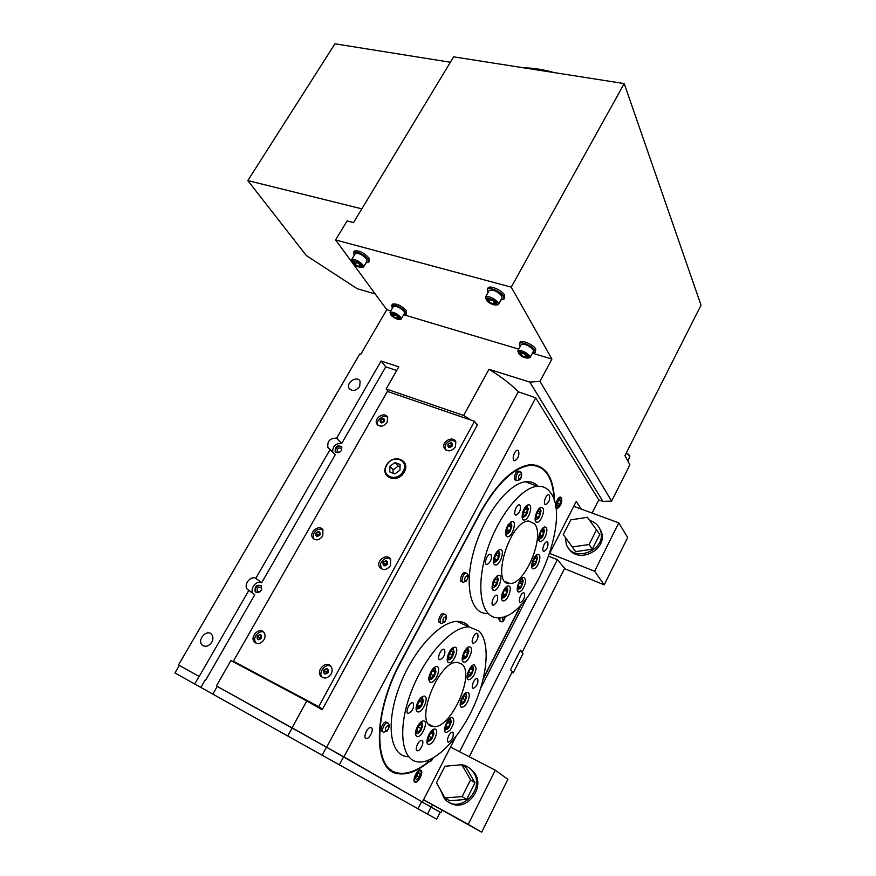 <?xml version="1.0" encoding="UTF-8"?>
<svg xmlns="http://www.w3.org/2000/svg" width="876" height="876" viewBox="0 0 876 876"><rect width="100%" height="100%" fill="white"/><g stroke="black" fill="none" stroke-linecap="round" stroke-linejoin="round"><path stroke-width="1.31" d="M375.246 293.975L357.145 288.675L306.315 255.54L247.809 180.576L334.96 43.8L450.352 62.251M611.634 501.116L629.899 464.838L624.938 455.63L701.03 305.176L624.205 83.581L453.615 56.841L353.532 222.603L347.104 220.949L335.596 239.936L511.234 287.131L551.902 359.04L539.955 381.367L529.805 382.089L602.907 501.39L611.634 501.116L539.955 381.367M524.056 67.879C533.287 67.923 543.295 69.5 554.092 72.588M626.252 453.034L629.932 456.067L627.906 461.148M626.384 452.782L629.11 455.049M624.205 83.581L511.234 287.131M535.356 352.163L535.729 348.966C533.55 344.684 521.669 339.549 520.125 342.198L519.939 342.549M369.004 261.858L368.982 257.971C363.529 252.408 358.656 250.109 354.375 251.051L354.079 251.532M504.171 298.738L504.51 295.048C502.068 290.295 489.947 284.996 488.096 287.854L487.822 288.335M406.344 314.024L406.409 310.651C401.186 305.483 396.532 303.315 392.459 304.158L392.24 304.519M390.805 310.881L386.765 309.677L335.596 239.936M403.945 314.812L518.734 349.13M532.4 353.214L551.902 359.04M403.65 314.769L406.135 314.375L405.665 311.933C400.441 306.775 395.788 304.607 391.703 305.439L392.382 308.177M401.274 318.875L404.471 313.356L404.099 311.473C400.08 307.498 396.5 305.834 393.368 306.48L393.204 306.764M398.81 319.357L401.12 319.149L400.748 317.276C396.708 313.323 393.127 311.648 390.006 312.272L390.805 314.67M399.292 317.605C396.051 313.137 386.502 311.703 392.514 316.554L395.678 318.514C399.095 319.85 400.299 319.543 399.292 317.605M393.729 314.364L391.868 314.583L393.324 316.586L396.631 318.349L398.503 318.141L397.047 316.148L393.729 314.364M394.408 314.725L393.324 316.586M397.529 316.805L396.631 318.349M500.941 299.953L503.908 299.209L503.689 296.515C501.247 291.774 489.126 286.474 487.275 289.31L487.932 292.704M498.51 304.311L501.981 298.081L501.817 296C497.371 291.237 493.166 289.398 489.18 290.46L488.972 290.843M495.05 305.067L498.313 304.673L498.137 302.614C493.67 297.873 489.454 296.022 485.501 297.052L486.673 300.402M496.429 302.986C494.053 298.946 484.056 296.176 486.574 300.249C488.939 304.246 498.849 307.038 496.429 302.986M493.911 301.322L490.089 299.285L487.68 299.592L489.082 301.902L492.87 303.928L495.29 303.644L493.911 301.322M490.44 299.472L489.082 301.902M494.119 301.683L492.87 303.928M366.048 262.756L368.73 262.329L368.183 259.318C362.719 253.766 357.846 251.467 353.565 252.398L354.156 255.485M363.573 266.917L366.967 261.19L366.551 258.88C362.346 254.609 358.602 252.835 355.306 253.558L355.087 253.93M360.693 267.465L363.354 267.279L362.916 264.979C358.7 260.73 354.944 258.946 351.67 259.635L352.524 262.471M361.383 265.34C358.558 261.398 349.885 259 352.842 262.964C355.656 266.862 364.263 269.282 361.383 265.34M358.985 263.775L355.448 261.88L353.586 262.263L355.229 264.53L358.744 266.403L360.627 266.03L358.985 263.775M356.477 262.439L355.229 264.53M359.718 264.782L358.744 266.403M532.433 353.148L535.17 352.491L534.973 350.356C532.794 346.086 520.902 340.939 519.369 343.589L520.136 346.557M530.1 357.474L533.342 351.473L533.188 349.82C528.929 345.429 524.932 343.699 521.187 344.618L521.045 344.881M527.21 358.12L529.958 357.726L529.794 356.094C525.523 351.714 521.527 349.973 517.793 350.86L518.833 353.619M528.184 356.412C526.115 352.875 516.61 350.039 518.811 353.597C520.891 357.101 530.308 359.959 528.184 356.412M522.271 352.973L519.928 353.094L521.143 355.13L524.702 357.025L527.056 356.904L525.841 354.879L522.271 352.973M522.304 352.995L521.143 355.13M525.852 354.9L524.702 357.025M455.75 736.869L422.418 801.989L326.617 747.261L518.329 391.769C510.905 384.181 501.127 376.691 488.994 369.289L463.634 415.443L386.152 388.955L398.799 366.814L381.115 361.022L336.647 438.131C329.913 438.077 327.011 441.241 327.952 447.636L330.121 449.465L255.814 578.313C250.558 575.412 243.265 584.741 247.317 589.209L248.828 590.413L199.202 676.469L178.463 665.004L199.202 676.469M488.994 369.289L529.805 382.089M386.765 309.677L360.748 354.353L359.74 354.024L178.463 665.004M211.773 642.217C213.361 639.141 213.295 636.523 211.598 634.355C206.889 628.716 196.859 639.83 202.082 644.911C205.411 647.342 208.641 646.444 211.773 642.217M359.675 386.491L360.113 381.268C357.375 375.18 345.768 382.527 349.086 388.243C352.294 391.638 355.82 391.046 359.675 386.491M261.311 590.205L261.3 585.825C256.515 584.314 254.478 586.252 255.19 591.65C257.248 593.337 259.285 592.855 261.311 590.205M341.585 450.308L341.793 446.826C337.501 444.734 335.3 446.267 335.18 451.425C337.172 453.45 339.319 453.078 341.585 450.308M476.084 423.48L477.584 424.531L477.267 425.123L322.193 709.757L306.775 700.986L292.047 727.803L216.383 685.963L343.666 756.722L421.652 801.562L417.972 808.756L200.845 687.419L205.181 679.885M477.584 424.531L476.599 424.203M396.697 370.493L385.747 366.869L341.706 443.486C335.574 443.168 332.584 446.059 332.727 452.158M330.121 449.465L335.234 454.753L261.683 582.715C256.46 579.824 249.233 589.088 253.263 593.534L253.525 593.829M248.828 590.413L254.774 594.738L205.674 680.159M233.366 661.205L322.565 709.1L477.278 425.123L474.507 421.301L387.389 391.43L233.366 661.205L318.7 706.669L474.507 421.301M422.418 801.989L421.652 801.573M326.617 747.261L292.047 727.803M261.683 582.715L255.814 578.313M341.706 443.486L336.647 438.131M385.747 366.869L381.115 361.022M388.451 391.791L386.152 388.955M463.634 415.443L471.157 420.162M343.929 756.853L535.729 397.868L518.329 391.769M581.27 509.076L576.244 501.4L550.128 552.438M526.629 598.352L480.76 687.999M450.527 747.053L495.279 770.201L507.872 779.333L481.69 832.2L432.558 804.781L431.364 807.135L440.924 812.632L421.575 801.726L431.364 807.135M432.558 804.781L423.546 799.799M573.736 506.306L618.752 522.862L627.676 537.525L604.221 584.861L565.075 568.885L557.377 559.654L459.571 751.728M557.377 559.654L548.869 556.282M495.279 770.201L468.244 824.371L423.59 799.7M469.361 767.967L473.796 771.997C487.023 787.371 465.057 814.242 449.005 802.164M453.932 765.449L461.74 764.748M461.915 764.781C466.196 765.504 469.722 767.606 472.493 771.099C487.352 788.641 458.728 816.498 444.34 798.441L440.015 789.013M445.008 797.959L449.607 800.752L466.634 799.394L474.978 782.783L466.284 767.792L461.86 764.737L444.92 766.259L436.511 782.739L445.008 797.959L462.156 796.58L470.587 779.837L474.978 782.783M462.156 796.58L466.634 799.394M470.587 779.837L461.86 764.737M481.69 832.2L468.244 824.371M618.752 522.862L594.618 571.229L549.789 553.49M599.217 527.735L601.254 531.612C608.492 549.383 577.93 564.823 568.601 548.223M589.789 520.519C594.968 522.074 598.483 525.293 600.323 530.177C608.064 549.613 573.123 564.056 566.345 544.39L565.294 537.448M563.257 534.59L575.642 551.628L592.307 549.208L599.753 534.36L587.358 517.311L570.78 519.873L563.257 534.59L572.313 546.974L589.099 544.511L596.622 529.564M589.099 544.511L592.307 549.208M572.313 546.974L575.642 551.628M604.221 584.861L594.618 571.229M512.197 671.914L513.226 672.899L523.06 653.463L521.231 651.591L522.26 652.051L520.41 650.167L510.478 669.757L512.372 671.574L469.24 756.733M442.106 810.3L440.924 812.632M521.231 651.591L520.213 650.561M564.659 568.338L522.26 652.051M592.11 513.062L598.779 499.9L535.729 397.868M561.483 497.634L560.432 497.075C557.026 496.966 553.588 509.055 557.147 508.606C560.848 506.164 562.293 502.506 561.483 497.634M518.581 450.877L517.42 450.297C514.059 450.341 511.321 461.236 514.803 460.699C518.22 458.52 519.479 455.246 518.581 450.877M371.38 727.77L370.811 727.562C367.241 726.85 362.533 738.282 366.321 738.479C369.53 739.169 374.216 729.237 371.38 727.77M483.245 678.999L521.505 604.287M554.574 501.893C553.796 477.289 545.737 464.882 530.374 464.674C513.664 466.886 496.856 482.994 479.938 512.997L400.639 661.785C372.3 713.261 372.847 772.303 398.788 773.782C407.877 774.888 418.005 770.836 429.163 761.616M420.907 770.245L420.436 770.081C416.866 769.227 411.446 781.95 415.268 782.213C418.531 783.045 423.864 771.712 420.907 770.245M306.775 700.986L230.914 660.537L216.383 685.963M391.003 770.705L394.112 771.679M538.74 466.612L536.167 465.09M535.97 465.714L533.188 464.652M388.451 768.58L391.342 770.081M554.201 500.546C553.063 477.179 545.08 465.43 530.243 465.309C513.654 467.499 496.955 483.486 480.168 513.27L400.912 662.004C372.804 713.086 373.329 771.679 399.084 773.147C407.931 774.231 417.786 770.365 428.649 761.551M386.743 722.404L386.031 722.032C382.998 721.441 379.012 731.274 382.221 731.416L382.976 731.81M465.495 572.871L464.707 572.532C461.74 572.313 458.717 581.872 461.816 581.653L462.517 581.949M518.942 471.365L518.154 471.08C515.274 471.069 512.799 480.475 515.778 480.059L516.479 480.311M468.178 625.606C465.452 622.967 462.123 621.566 458.192 621.413C440.869 620.317 413.33 649.696 399.576 686.094C385.604 722.47 389.7 754.762 406.814 756.579L408.249 756.722M538.127 486.279C535.006 482.972 531.152 481.439 526.542 481.69C509.657 482.293 485.074 513.04 474.529 548.529C463.776 584.029 470.094 613.474 486.585 613.463L487.855 613.441M483.508 677.893L520.87 604.966M498.564 617.755L499.462 620.865L500.273 621.215M443.891 613.89L443.114 613.55C440.124 613.233 436.85 622.847 439.993 622.726L440.705 623.044M550.675 492.86C547.445 488.184 543.12 486.005 537.711 486.3C521.121 487.001 496.791 517.771 486.224 553.194C475.46 588.617 481.504 617.898 497.699 617.766C530.013 620.482 572.148 520.059 550.675 492.86M534.59 523.87L528.852 521.056C509.876 520.213 490.133 585.486 509.832 583.493C525.151 584.741 545.299 536.002 534.59 523.87M527.637 505.058C522.961 506.886 519.851 520.64 524.242 520.015C528.962 520.147 533.495 504.193 528.557 504.817L527.637 505.058M508.069 524.746C504.773 531.371 504.642 535.389 507.653 536.813C512.515 536.988 517.234 520.815 512.142 521.395L508.069 524.746M493.779 558.22C492.903 562.436 493.484 564.692 495.52 564.998C500.382 565.272 505.332 549.099 500.229 549.58C497.502 550.237 495.356 553.117 493.779 558.22M492.071 588.552L493.965 590.49C498.696 590.851 503.799 574.875 498.827 575.269C494.36 577.437 492.115 581.861 492.071 588.552M503.393 600.881L503.459 600.881C508.003 601.264 513.106 585.617 508.321 585.956C503.842 585.584 498.74 601.056 503.393 600.881M521.724 590.49C525.983 584.018 526.662 579.66 523.771 577.404C519.402 577.065 514.464 592.428 519.052 592.056L521.724 590.49M538.598 563.18C540.47 557.935 540.273 554.979 538.028 554.289C533.725 554.026 528.995 569.258 533.506 568.831C535.313 568.557 537.01 566.673 538.598 563.18M546.854 531.097C546.996 528.425 546.361 527.045 544.949 526.969C540.58 526.794 536.035 542.124 540.591 541.609C543.744 540.426 545.836 536.922 546.854 531.097M547.774 542.135L546.963 541.729C544.116 541.587 541.05 551.694 544.029 551.376C547.226 549.274 548.475 546.197 547.774 542.135M491.064 554.617L490.133 554.201C486.815 554.026 483.486 564.932 486.946 564.604C490.648 562.326 492.016 558.997 491.064 554.617M520.147 505.299L519.129 504.806C515.898 504.751 512.876 515.515 516.249 515.088C519.709 512.887 521.001 509.613 520.147 505.299M524.385 593.118L523.662 592.767C520.804 592.526 517.475 602.666 520.475 602.458C523.837 600.312 525.14 597.191 524.385 593.118M497.426 595.527L496.637 595.176C493.538 594.903 490.078 605.458 493.319 605.239C496.933 603.006 498.302 599.764 497.426 595.527M549.46 495.203L548.518 494.721C545.518 494.677 542.627 505.058 545.748 504.631C548.956 502.517 550.205 499.375 549.46 495.203M542.781 508.091L541.39 507.379C536.868 507.27 532.411 522.873 537.119 522.282C540.678 522.468 545.255 510.982 542.781 508.091M540.919 511.847L539.813 508.047M535.225 520.289L538.554 518.165M535.608 515.219C535.269 519.873 536.517 520.475 539.364 517.026L540.919 511.606L540.481 509.963C539.474 508.978 538.236 509.701 536.769 512.121M536.364 514.738L536.473 517.672L538.28 517.344L539.955 514.092L539.857 511.168L538.05 511.475L536.364 514.738M536.44 516.643L538.28 517.344M537.229 513.062L539.955 514.092M544.401 531.206L543.394 527.626M538.795 539.649L541.937 537.656M539.112 535.061C538.915 539.222 540.12 539.736 542.748 536.572L544.401 531.02L543.963 529.465C543.087 528.578 541.959 529.17 540.58 531.239M540.919 531.885L539.726 535.411L540.503 537.371L542.463 535.827L543.657 532.334L542.89 530.352L540.919 531.885M539.923 534.842L542.463 535.827M541.445 531.48L543.657 532.334M537.415 558.461L536.473 554.924M531.765 566.86L534.864 564.943M532.115 562.403C531.907 566.443 533.101 566.925 535.685 563.859L537.415 558.308L536.977 556.709C536.123 555.899 535.039 556.457 533.692 558.395M535.269 557.771L533.342 560.333L532.772 563.684L534.141 564.462L536.057 561.899L536.627 558.57L535.269 557.771M533.265 560.782L536.057 561.899M535.126 557.968L536.627 558.57M517.3 590.041L520.519 588.103M523.114 581.686L522.184 578.018M517.738 585.365C517.42 589.636 518.636 590.172 521.373 586.986L523.114 581.565L522.654 579.803C521.757 579.014 520.629 579.627 519.249 581.653M522.019 581.018L520.202 581.5L518.515 584.774L518.658 587.544L520.486 587.051L522.162 583.788L522.019 581.018M518.592 586.263L520.486 587.051M519.577 582.715L522.162 583.788M501.641 598.79L505.102 596.753M507.675 590.501L506.689 586.57M502.233 593.556C501.696 598.407 502.944 599.064 506 595.549L507.686 590.38L507.182 588.387C506.164 587.577 504.904 588.333 503.426 590.665M506.897 591.256L506.032 589.373L503.941 591.07L502.725 594.662L503.601 596.545L505.693 594.837L506.897 591.256L504.806 590.369M503.043 593.709L505.693 594.837M492.027 588.343L495.761 586.143M498.236 580.109L497.163 575.882M492.925 582.047C491.896 587.884 493.155 588.814 496.703 584.829L498.247 579.978L497.721 577.755C496.44 576.868 494.995 577.93 493.374 580.963M496.823 583.175L497.382 579.693L495.86 578.927L493.768 581.642L493.21 585.135L494.743 585.891L496.823 583.175L493.735 581.872M495.783 579.025L497.382 579.693M493.484 562.852L497.382 560.498M499.736 554.628L498.553 550.216M499.21 552.154C494.053 549.033 491.447 569.4 498.313 559.118L499.747 554.442L499.21 552.154M496.955 559.797L498.74 556.391L498.553 553.424L496.572 553.862L494.787 557.278L494.984 560.246L496.955 559.797L494.896 558.943M495.86 555.22L498.74 556.391M505.594 534.699L509.438 532.312M511.715 526.41L510.489 522.052M511.223 524.034C506.131 520.683 503.525 541.248 510.336 530.976L511.726 526.169L511.223 524.034M507.543 532.356L509.679 530.746L510.927 527.056L510.04 524.965L507.894 526.564L506.646 530.276L507.543 532.356M508.507 526.115L510.927 527.056M506.865 529.641L509.679 530.746M522.238 517.968L525.841 515.69M528.14 509.58L526.947 505.474M522.852 511.956C522.129 517.508 523.41 518.34 526.684 514.442L528.14 509.317L527.67 507.445C526.443 506.394 525.031 507.379 523.443 510.39M523.268 514.584L524.713 515.515L526.728 512.931L527.319 509.405L525.874 508.452L523.848 511.047L523.268 514.584M523.728 511.792L526.728 512.931M525.633 508.77L527.319 509.405M478.986 631.048L469.207 626.953C452.191 625.979 424.959 655.434 411.227 691.788C397.288 728.12 401.142 760.237 417.962 761.901C434.365 763.981 458.717 739.169 473.117 707.786C487.636 676.447 490.637 642.502 478.986 631.048M461.838 664.117L457.677 662.442C438.285 659.42 412.826 726.379 433.346 726.533C450.45 729.631 475.591 674.148 461.838 664.117M453.1 647.66C448.216 650.178 444.92 662.935 449.18 662.738C454.086 663.373 459.944 647.025 454.764 647.167L453.1 647.66M431.463 670.709C428.178 677.038 427.959 680.937 430.806 682.382C435.843 683.094 441.975 666.494 436.653 666.559C435 666.592 433.27 667.972 431.463 670.709M416.428 705.804C415.651 709.483 416.188 711.531 418.027 711.936C423.031 712.768 429.459 696.135 424.148 696.081C420.896 696.694 418.312 699.935 416.428 705.804M415.728 735.128L417.315 736.596C422.166 737.504 428.736 721.058 423.59 720.926C420.031 720.171 414.009 731.033 415.728 735.128M429.24 744.392C434.036 744.009 439.511 729.139 434.879 729.051C430.269 728.153 423.787 744.239 428.703 744.403L429.24 744.392M449.815 730.453C454.14 724.036 454.929 719.722 452.191 717.499C447.735 716.678 441.504 732.456 446.245 732.566L449.815 730.453M468.014 700.734C469.81 695.872 469.656 693.08 467.554 692.347C463.141 691.613 457.173 707.25 461.871 707.271C464.028 707.063 466.076 704.895 468.014 700.734M476.15 668.366L474.365 664.785C469.865 664.15 464.105 679.864 468.857 679.787C472.58 678.561 475.011 674.75 476.15 668.366M477.65 678.681L477.07 678.44C474.146 678.002 470.292 688.361 473.39 688.328C477.102 686.072 478.526 682.853 477.65 678.681M413.165 702.957L412.541 702.727C409.136 702.147 404.767 713.36 408.369 713.425C412.738 710.973 414.337 707.48 413.165 702.957M444.515 649.51L443.771 649.215C440.42 648.798 436.467 659.836 440.004 659.748C444.088 657.372 445.588 653.956 444.515 649.51M452.969 732.369L452.498 732.183C449.585 731.613 445.402 742.049 448.501 742.136C452.41 739.815 453.899 736.563 452.969 732.369M422.155 740.592L421.663 740.417C418.52 739.782 414.085 750.644 417.425 750.787C420.25 751.4 424.63 741.939 422.155 740.592M477.694 633.556L476.971 633.249C473.861 632.888 470.16 643.521 473.434 643.389C477.201 641.112 478.625 637.827 477.694 633.556M470.565 647.287L469.525 646.849C464.849 646.258 459.134 662.245 464.072 662.114C468.058 662.705 473.752 649.696 470.565 647.287M468.748 651.7L467.806 647.419M462.243 659.88L466.043 657.777M463.305 653.649C462.167 659.464 463.415 660.384 467.072 656.409L468.748 651.744L468.189 649.215C466.941 648.492 465.517 649.521 463.897 652.313M463.667 654.668L463.919 657.438L465.966 656.737L467.762 653.277L467.521 650.507L465.474 651.186L463.667 654.668M463.765 655.708L465.966 656.737M465.046 652.018L467.762 653.277M473.522 669.341L472.668 665.344M467.138 677.597L470.697 675.637M467.926 672.275C467.215 677.225 468.463 677.925 471.693 674.378L473.522 669.406L472.974 667.074C471.945 666.428 470.708 667.205 469.229 669.395M469.58 670.052L468.364 673.666L469.328 675.374L471.507 673.48L472.722 669.877L471.77 668.158L469.58 670.052M468.846 672.221L471.507 673.48M470.817 668.979L472.722 669.877M466.645 696.759L465.846 692.883M460.218 705.07L463.7 703.187M460.995 700.001C460.327 704.709 461.564 705.355 464.696 701.961L466.623 696.913L466.076 694.569C465.123 693.989 463.941 694.701 462.517 696.694M464.17 695.96L462.068 698.818L461.553 702.136L463.141 702.585L465.233 699.727L465.758 696.42L464.17 695.96M461.597 701.829L463.141 702.585M462.418 698.347L465.233 699.727M451.228 721.955L450.45 718.024M444.603 730.31L447.986 728.668M445.501 725.021C444.701 729.96 445.95 730.661 449.246 727.146L451.184 722.229L450.614 719.711C449.629 719.163 448.402 719.919 446.946 721.977M449.946 721.003L447.888 721.857L446.092 725.35L446.366 727.967L448.435 727.091L450.22 723.62L449.946 721.003M446.147 725.93L448.435 727.091M447.647 722.317L450.22 723.62M427.006 742.071L430.861 740.078M433.894 733.705L433.083 729.566M428.2 736.037C426.995 741.698 428.265 742.585 431.988 738.676L433.828 734.121L433.248 731.285C432.076 730.737 430.696 731.69 429.12 734.143M433.04 734.077L431.967 732.467L429.634 734.548L428.397 738.249L429.481 739.837L431.802 737.756L433.04 734.077L431.222 733.135M429.043 736.322L431.802 737.756M415.52 734.187L419.703 732.04M422.637 725.865L421.739 721.441M421.958 723.215C416.33 721.408 413.571 740.735 420.918 730.442L422.528 726.423L421.958 723.215M421.159 728.58L421.652 725.142L419.867 724.737L417.578 727.792L417.085 731.241L418.881 731.624L421.159 728.58L418.148 727.025M417.162 730.737L418.881 731.624M416.122 709.505L420.524 707.195M423.294 701.26L422.298 696.617M422.615 698.446C416.669 696.529 414.315 716.458 421.772 705.465L423.163 701.862L422.615 698.446M420.338 706.231L422.243 702.596L421.904 699.804L419.659 700.647L417.743 704.304L418.082 707.096L420.338 706.231L417.819 704.961M419.385 701.161L422.243 702.596M428.857 679.984L433.237 677.63M435.865 671.837L434.835 667.107M435.23 668.968C429.339 666.822 427.05 686.981 434.43 675.922L435.788 672.242L435.23 668.968M431.353 677.728L433.74 675.725L435.022 671.925L433.916 670.118L431.529 672.111L430.247 675.933L431.353 677.728M432.952 670.928L435.022 671.925M430.795 674.29L433.74 675.725M447.264 660.427L451.392 658.161M454.009 652.313L452.991 647.725M453.418 649.576C447.899 647.222 445.315 667.085 452.487 656.628L453.987 652.456L453.418 649.576M448.665 657.339L450.363 657.92L452.563 655.018L453.089 651.525L451.403 650.923L449.191 653.835L448.665 657.339M449.41 653.54L452.563 655.018M448.698 657.142L450.363 657.92M420.546 770.957L420.13 770.803C416.987 770.059 412.213 781.25 415.574 781.491C418.454 782.224 423.152 772.238 420.546 770.957M416.45 775.271L418.728 772.676L420.141 773.552L419.286 777.023L417.02 779.618L415.596 778.753L416.45 775.271M417.655 773.891L415.958 777.242M417.162 775.873L419.286 777.023M418.651 772.752L420.141 773.552M561.166 498.258L560.235 497.765C557.235 497.678 554.212 508.31 557.344 507.916C560.607 505.77 561.877 502.55 561.166 498.258M557.793 501.379L559.687 499.43L560.684 500.897L559.808 504.302L557.924 506.251L556.917 504.795L557.793 501.379M558.362 500.798L557.092 504.105M557.662 503.514L559.808 504.302M558.899 500.24L560.684 500.897M261.092 585.595C256.515 585.42 254.774 587.599 255.847 592.121L256.055 592.351M261.705 589.329L261.3 587.599C258.168 586.613 256.832 587.884 257.303 591.42L259.822 591.858M341.673 446.64C337.38 445.796 335.409 447.592 335.738 452.016L335.858 452.191M341.75 449.99L341.563 448.567C338.749 447.198 337.304 448.205 337.227 451.578L339.198 452.421M386.415 465.233C393.072 453.1 411.118 459.834 404.263 472.065C397.474 484.384 379.461 477.31 386.415 465.233M387.192 422.341L387.575 417.239C384.882 411.14 373.515 418.159 376.79 423.896C379.965 427.335 383.436 426.82 387.192 422.341M455.41 446.88L455.827 441.876C453.264 435.175 441.055 441.734 444.241 448.085C447.614 452.071 451.337 451.677 455.41 446.88M390.477 565.546L390.652 559.326C387.093 552.625 375.475 560.936 379.626 567.188C383.151 570.769 386.765 570.221 390.477 565.546M322.762 536.013L322.926 529.805C319.368 523.771 308.571 532.356 312.677 537.952C315.962 541.018 319.324 540.372 322.762 536.013M264.015 639.666C265.45 636.863 265.395 634.41 263.873 632.33C259.46 626.559 249.43 636.797 254.358 642.042C257.664 644.648 260.884 643.86 264.015 639.666M331.15 673.962C332.541 671.158 332.464 668.651 330.942 666.439C326.376 660.022 315.645 670.271 320.78 676.152C324.361 679.174 327.821 678.451 331.15 673.962M318.7 706.669L322.565 709.1M455.838 441.909L455.246 441.526M445.632 449.738L444.241 448.085M381.213 568.568L379.626 567.188M256.252 643.225L254.358 642.042M256.383 643.367C250.689 636.962 260.928 629.22 263.906 632.373L263.512 632.231M330.712 666.165L329.737 665.88M330.734 666.187L329.956 665.946M330.8 666.264C325.215 662.398 317.178 674.323 322.696 677.433L322.948 677.717M403.124 471.354C409.782 460.152 392.656 453.746 386.798 465.112C380.053 476.172 397.156 482.873 403.124 471.354M395.032 462.561L389.897 466.295L389.776 471.956L394.824 473.905L399.982 470.149L400.08 464.477L395.032 462.561L398.197 466.12L393.094 469.832L389.897 466.295M400.036 466.82L398.197 466.12M393.094 469.832L393.028 473.204M327.963 672.363L328.073 669.844L326.091 668.837L324.01 670.337L323.89 672.856L325.872 673.863L327.963 672.363M261.081 638.188L261.256 635.801L259.427 634.87L257.413 636.315L257.237 638.703L259.077 639.644L261.081 638.188M319.784 534.787L319.893 532.553L318.043 531.743L316.083 533.166L315.962 535.4L317.813 536.211L319.784 534.787M387.247 564.21L387.291 561.866L385.298 560.99L383.261 562.469L383.206 564.812L385.199 565.688L387.247 564.21M452.136 445.818L452.125 443.639L450.122 442.928L448.129 444.373L448.129 446.541L450.144 447.264L452.136 445.818M384.159 421.367L384.214 419.286L382.341 418.618L380.425 420.02L380.37 422.09L382.243 422.758L384.159 421.367M384.181 420.677L382.122 422.725M382.144 422.024L380.425 420.02M384.06 420.633L382.341 418.618M452.136 445.096L449.706 446.377L449.706 447.11M449.706 446.377L448.129 444.373M451.688 444.931L450.122 442.928M319.839 533.583L318.032 534.897L317.966 536.101M318.032 534.897L316.083 533.166M319.85 533.353L318.043 531.743M387.28 562.775L385.079 564.177L385.046 565.622M385.079 564.177L383.261 562.469M387.115 562.699L385.298 560.99M261.201 636.622L259.592 637.783L259.471 639.36M259.592 637.783L257.413 636.315M261.234 636.096L259.427 634.87M328.051 670.315L326.058 671.75L325.971 673.797M326.058 671.75L324.01 670.337M328.062 670.206L326.091 668.837M513.226 672.899L511.989 672.33M440.19 812.227L436.653 819.191L417.972 808.756M200.845 687.419L174.97 672.954L179.317 665.475M427.477 814.067L431.08 806.982M339.34 764.825L343.666 756.722M322.171 755.232L326.496 747.206M287.733 735.982L292.179 727.879M212.857 694.131L217.248 686.445M194.691 683.981L199.071 676.392M602.907 501.39L598.779 499.9M361.843 208.838L247.809 180.576M520.399 471.879L519.632 471.606C516.763 471.595 514.278 481.012 517.256 480.595L519.807 479.676C521.461 477.989 521.986 475.712 521.373 472.843L518.154 471.08M466.941 573.473L466.185 573.156C463.218 572.937 460.196 582.496 463.295 582.288L466.426 581.018C468.266 577.448 468.682 575.16 467.675 574.152L464.707 572.532M500.141 617.624C499.561 619.956 499.802 621.237 500.864 621.478C502.528 622.65 504.072 620.876 505.507 616.157M445.337 614.525L444.592 614.207C441.603 613.89 438.329 623.515 441.46 623.394L444.658 622.19C446.629 618.631 447.067 616.266 445.961 615.083L443.114 613.55M388.178 723.138L387.488 722.799C384.465 722.207 380.469 732.051 383.677 732.183L387.072 731.099C389.426 727.54 389.886 724.967 388.451 723.368L386.031 722.032M427.597 760.598L428.43 761.485C429.886 762.438 431.452 761.288 433.116 758.025M388.561 725.416C385.998 726.27 385.002 728.164 385.56 731.11C388.112 730.245 389.119 728.35 388.561 725.416M429.908 759.656C430.434 761.222 431.419 760.718 432.875 758.156M445.939 616.759C443.606 617.273 442.654 619.08 443.081 622.179C445.402 621.653 446.355 619.847 445.939 616.759M467.62 575.696C465.375 576.09 464.444 577.853 464.817 581.007C467.061 580.613 467.992 578.839 467.62 575.696M502.714 617.109C502.397 621.566 503.24 621.281 505.255 616.266M521.264 474.113C519.227 474.201 518.34 475.887 518.592 479.172C520.629 479.073 521.516 477.387 521.264 474.113M328.215 672.494C328.544 668.421 327.055 667.665 323.759 670.217C323.43 674.279 324.908 675.046 328.215 672.494M261.311 638.308C261.727 634.443 260.358 633.742 257.194 636.206C256.767 640.071 258.135 640.772 261.311 638.308M320.014 534.886C320.331 531.261 318.952 530.659 315.853 533.068C315.524 536.692 316.915 537.295 320.014 534.886M387.488 564.319C387.718 560.52 386.228 559.863 383.009 562.359C382.768 566.17 384.268 566.816 387.488 564.319M452.388 445.906C452.52 442.38 451.009 441.843 447.877 444.285C447.745 447.8 449.246 448.348 452.388 445.906M384.4 421.444C384.619 418.082 383.217 417.578 380.195 419.933C379.965 423.294 381.367 423.798 384.4 421.444M627.665 453.604L628.059 454.173M391.703 305.439L392.459 304.158M390.006 312.272L393.368 306.48M487.275 289.31L488.096 287.854M485.501 297.052L489.18 290.46M353.565 252.398L354.375 251.051M351.67 259.635L355.306 253.558M519.369 343.589L520.125 342.198M517.793 350.86L521.187 344.618M473.796 771.997L472.493 771.099M601.254 531.612L600.323 530.177M396.631 772.61L398.788 773.782M530.243 465.309L528.918 464.838M537.711 486.3L525.359 481.8M535.97 521.844L537.119 522.282M540.919 511.606L540.974 510.62M544.981 504.346L545.748 504.631M492.564 604.911L493.319 605.239M519.807 602.173L520.475 602.458M515.384 514.76L516.249 515.088M486.081 564.243L486.946 564.604M543.339 551.103L544.029 551.376M539.517 541.182L540.591 541.609M544.401 531.02L544.445 530.024M532.477 568.404L533.506 568.831M537.415 558.308L537.47 557.311M518.012 591.618L519.052 592.056M523.114 581.565L523.191 580.591M502.364 600.41L503.459 600.881M507.686 590.38L507.773 589.438M492.783 589.986L493.965 590.49M498.247 579.978L498.345 579.058M494.261 564.483L495.52 564.998M499.747 554.442L499.846 553.544M506.383 536.309L507.653 536.813M511.726 526.169L511.814 525.25M523.005 519.545L524.242 520.015M528.14 509.317L528.217 508.365M469.207 626.953L456.9 621.413M462.966 661.588L464.072 662.114M468.748 651.744L468.868 650.846M472.69 643.05L473.434 643.389M416.735 750.414L417.425 750.787M447.877 741.819L448.501 742.136M439.172 659.354L440.004 659.748M407.559 713.009L408.369 713.425M472.733 688.01L473.39 688.328M467.828 679.294L468.857 679.787M473.522 669.406L473.642 668.487M460.885 706.79L461.871 707.271M466.623 696.913L466.755 695.982M445.271 732.062L446.245 732.566M451.184 722.229L451.326 721.309M427.685 743.877L428.703 744.403M433.828 734.121L433.981 733.256M416.231 736.026L417.315 736.596M422.528 726.423L422.692 725.624M416.856 711.345L418.027 711.936M423.163 701.862L423.316 701.107M429.601 681.78L430.806 682.382M435.788 672.242L435.941 671.476M447.997 662.179L449.18 662.738M453.987 652.456L454.118 651.635M427.904 761.2L427.094 760.773M505.145 581.533L509.832 583.493M428.955 724.288L433.346 726.533M365.478 738.019L366.321 738.479M513.862 460.371L514.803 460.699M414.534 781.819L415.268 782.213M414.041 780.658L414.939 781.14M419.243 770.322L420.13 770.803M556.315 508.299L557.147 508.606M555.789 507.346L556.61 507.653M559.414 497.459L560.235 497.765M253.263 593.534L247.317 589.209M329.365 449.092L327.952 447.636M350.29 389.634L349.086 388.243M204.053 646.116L202.082 644.911M255.847 592.121L255.19 591.65M335.738 452.016L335.18 451.425M337.786 452.158L337.227 451.578M258.048 591.968L257.303 591.42M378.071 425.375L376.79 423.896M314.385 539.441L312.677 537.952M322.686 677.433L320.78 676.152M323.003 529.936C319.236 528.327 316.17 529.509 313.827 533.462C313.071 536.659 313.29 538.663 314.473 539.485M390.597 559.238C386.743 556.961 383.349 558.494 380.392 563.837L381.334 568.743M455.881 441.997C452.399 439.664 449.136 440.267 446.081 443.793C444.789 446.837 444.658 448.873 445.709 449.903M387.707 417.513C383.995 413.111 374.161 421.63 378.268 425.506"/></g></svg>
